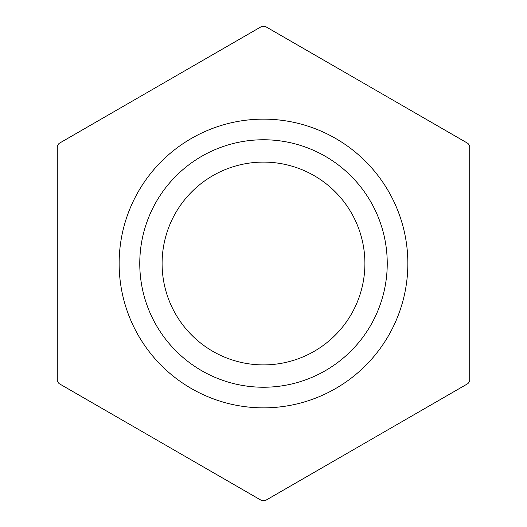 <?xml version="1.0" encoding="UTF-8"?>
<svg xmlns="http://www.w3.org/2000/svg" width="527" height="527" viewBox="0 0 527 527"><rect width="100%" height="100%" fill="white"/><g stroke="black" fill="none" stroke-linecap="round" stroke-linejoin="round"><path stroke-width="0.79" d="M469.722 380.613L469.722 146.387A237.157 237.157 0 0 0 468.035 143.463L265.186 26.35A237.157 237.157 0 0 0 261.814 26.35L58.965 143.463A237.157 237.157 0 0 0 57.278 146.387L57.278 380.613A237.157 237.157 0 0 0 58.965 383.537L261.814 500.65A237.157 237.157 0 0 0 265.186 500.65L468.035 383.537A237.157 237.157 0 0 0 469.722 380.613M139.767 263.5A123.733 123.733 0 0 0 325.37 370.659A123.733 123.733 0 0 0 325.37 156.341A123.733 123.733 0 0 0 139.767 263.5M119.142 263.5A144.358 144.358 0 0 0 264.528 407.852A144.358 144.358 0 0 0 407.852 262.815A144.358 144.358 0 0 0 263.157 119.142A144.358 144.358 0 0 0 119.142 263.5M162.099 263.5A101.401 101.401 0 0 0 314.197 351.318A101.401 101.401 0 0 0 314.197 175.682A101.401 101.401 0 0 0 162.099 263.5"/></g></svg>
